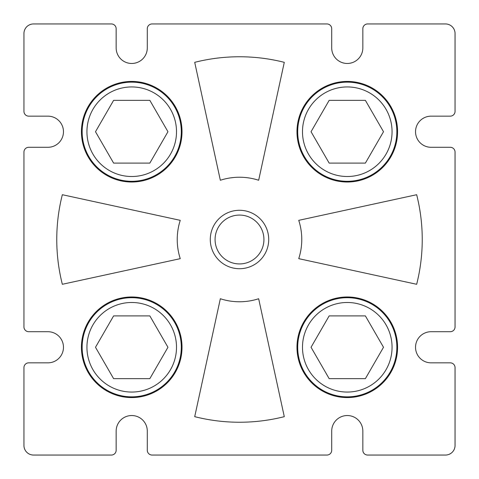 <?xml version="1.0" encoding="UTF-8"?>
<svg xmlns="http://www.w3.org/2000/svg" width="479" height="479" viewBox="0 0 479 479"><rect width="100%" height="100%" fill="white"/><g stroke="black" fill="none" stroke-linecap="round" stroke-linejoin="round"><path stroke-width="0.72" d="M239.5 268.719A29.219 29.219 0 0 1 210.281 239.5A29.219 29.219 0 0 1 239.5 210.281A29.219 29.219 0 0 1 268.719 239.5A29.219 29.219 0 0 1 239.5 268.719M239.5 215.071A24.429 24.429 0 0 0 215.071 239.5A24.429 24.429 0 0 0 239.5 263.929A24.429 24.429 0 0 0 263.929 239.5A24.429 24.429 0 0 0 239.5 215.071M131.725 296.98A50.295 50.295 0 0 0 81.43 347.275A50.295 50.295 0 0 0 131.725 397.57A50.295 50.295 0 0 0 182.02 347.275A50.295 50.295 0 0 0 131.725 296.98M347.275 296.98A50.295 50.295 0 0 0 296.98 347.275A50.295 50.295 0 0 0 347.275 397.57A50.295 50.295 0 0 0 397.57 347.275A50.295 50.295 0 0 0 347.275 296.98M347.275 81.43A50.295 50.295 0 0 0 296.98 131.725A50.295 50.295 0 0 0 347.275 182.02A50.295 50.295 0 0 0 397.57 131.725A50.295 50.295 0 0 0 347.275 81.43M131.725 81.43A50.295 50.295 0 0 0 81.43 131.725A50.295 50.295 0 0 0 131.725 182.02A50.295 50.295 0 0 0 182.02 131.725A50.295 50.295 0 0 0 131.725 81.43M239.5 422.239A182.738 182.738 0 0 0 284.286 416.664L258.66 298.746A62.27 62.27 0 0 1 220.34 298.746L194.713 416.664A182.738 182.738 0 0 0 239.5 422.239M347.275 63.468A15.568 15.568 0 0 0 362.843 47.9L362.843 28.74A4.79 4.79 0 0 1 367.632 23.95L445.47 23.95A9.58 9.58 0 0 1 455.05 33.53L455.05 111.368A4.79 4.79 0 0 1 450.26 116.157L431.1 116.157A15.568 15.568 0 0 0 415.533 131.725A15.568 15.568 0 0 0 431.1 147.292L450.26 147.292A4.79 4.79 0 0 1 455.05 152.083L455.05 326.918A4.79 4.79 0 0 1 450.26 331.707L431.1 331.707A15.568 15.568 0 0 0 415.533 347.275A15.568 15.568 0 0 0 431.1 362.843L450.26 362.843A4.79 4.79 0 0 1 455.05 367.632L455.05 445.47A9.58 9.58 0 0 1 445.47 455.05L367.632 455.05A4.79 4.79 0 0 1 362.843 450.26L362.843 431.1A15.568 15.568 0 0 0 347.275 415.533A15.568 15.568 0 0 0 331.707 431.1L331.707 450.26A4.79 4.79 0 0 1 326.918 455.05L152.083 455.05A4.79 4.79 0 0 1 147.292 450.26L147.292 431.1A15.568 15.568 0 0 0 131.725 415.533A15.568 15.568 0 0 0 116.157 431.1L116.157 450.26A4.79 4.79 0 0 1 111.368 455.05L33.53 455.05A9.58 9.58 0 0 1 23.95 445.47L23.95 367.632A4.79 4.79 0 0 1 28.74 362.843L47.9 362.843A15.568 15.568 0 0 0 63.468 347.275A15.568 15.568 0 0 0 47.9 331.707L28.74 331.707A4.79 4.79 0 0 1 23.95 326.918L23.95 152.083A4.79 4.79 0 0 1 28.74 147.292L47.9 147.292A15.568 15.568 0 0 0 63.468 131.725A15.568 15.568 0 0 0 47.9 116.157L28.74 116.157A4.79 4.79 0 0 1 23.95 111.368L23.95 33.53A9.58 9.58 0 0 1 33.53 23.95L111.368 23.95A4.79 4.79 0 0 1 116.157 28.74L116.157 47.9A15.568 15.568 0 0 0 131.725 63.468A15.568 15.568 0 0 0 147.292 47.9L147.292 28.74A4.79 4.79 0 0 1 152.083 23.95L326.918 23.95A4.79 4.79 0 0 1 331.707 28.74L331.707 47.9A15.568 15.568 0 0 0 347.275 63.468M180.254 258.66A62.27 62.27 0 0 1 180.254 220.34L62.336 194.713A182.738 182.738 0 0 0 62.336 284.286L180.254 258.66M298.746 220.34A62.27 62.27 0 0 1 298.746 258.66L416.664 284.286A182.738 182.738 0 0 0 416.664 194.713L298.746 220.34M220.34 180.254A62.27 62.27 0 0 1 258.66 180.254L284.286 62.336A182.738 182.738 0 0 0 194.713 62.336L220.34 180.254M131.725 176.512A44.786 44.786 0 0 0 176.512 131.725A44.786 44.786 0 0 0 131.725 86.938A44.786 44.786 0 0 0 86.938 131.725A44.786 44.786 0 0 0 131.725 176.512M131.725 82.148A49.576 49.576 0 0 1 181.302 131.725A49.576 49.576 0 0 1 131.725 181.302A49.576 49.576 0 0 1 82.148 131.725A49.576 49.576 0 0 1 131.725 82.148M113.613 100.35L95.495 131.725L113.613 163.099L149.837 163.099L167.955 131.725L149.837 100.35L113.613 100.35M131.725 392.061A44.786 44.786 0 0 0 176.512 347.275A44.786 44.786 0 0 0 131.725 302.488A44.786 44.786 0 0 0 86.938 347.275A44.786 44.786 0 0 0 131.725 392.061M131.725 297.698A49.576 49.576 0 0 1 181.302 347.275A49.576 49.576 0 0 1 131.725 396.851A49.576 49.576 0 0 1 82.148 347.275A49.576 49.576 0 0 1 131.725 297.698M113.613 315.901L95.495 347.275L113.613 378.649L149.837 378.649L167.955 347.275L149.837 315.901L113.613 315.901M347.275 176.512A44.786 44.786 0 0 0 392.061 131.725A44.786 44.786 0 0 0 347.275 86.938A44.786 44.786 0 0 0 302.488 131.725A44.786 44.786 0 0 0 347.275 176.512M347.275 82.148A49.576 49.576 0 0 1 396.851 131.725A49.576 49.576 0 0 1 347.275 181.302A49.576 49.576 0 0 1 297.698 131.725A49.576 49.576 0 0 1 347.275 82.148M329.163 100.35L311.045 131.725L329.163 163.099L365.387 163.099L383.505 131.725L365.387 100.35L329.163 100.35M347.275 392.061A44.786 44.786 0 0 0 392.061 347.275A44.786 44.786 0 0 0 347.275 302.488A44.786 44.786 0 0 0 302.488 347.275A44.786 44.786 0 0 0 347.275 392.061M347.275 297.698A49.576 49.576 0 0 1 396.851 347.275A49.576 49.576 0 0 1 347.275 396.851A49.576 49.576 0 0 1 297.698 347.275A49.576 49.576 0 0 1 347.275 297.698M329.163 315.901L311.045 347.275L329.163 378.649L365.387 378.649L383.505 347.275L365.387 315.901L329.163 315.901"/></g></svg>
